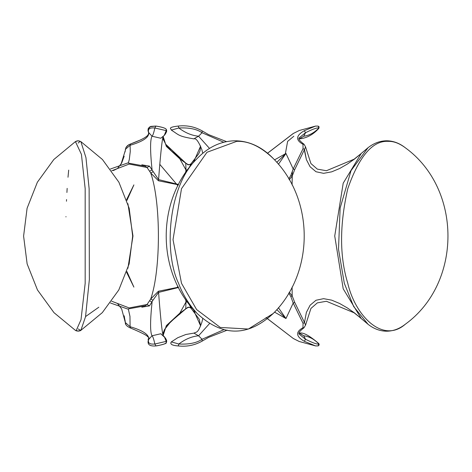 <?xml version="1.0" encoding="UTF-8"?>
<svg xmlns="http://www.w3.org/2000/svg" width="472" height="472" viewBox="0 0 472 472"><rect width="100%" height="100%" fill="white"/><g stroke="black" fill="none" stroke-linecap="round" stroke-linejoin="round"><path stroke-width="0.71" d="M159.802 164.356L177.92 185.726M177.92 286.274L177.313 287.259M152.975 171.784L150.71 172.988L158.433 180.764L158.586 179.602L149.482 166.138L141.818 164.799M158.433 180.764L178.392 184.806M178.546 184.499L158.586 179.602C159.919 161.442 162.138 136.685 163.4 136.219M178.387 287.194L158.433 291.236L158.586 292.398L178.546 287.501M158.433 291.236L150.71 299.012L152.975 300.216L158.586 292.392C159.919 310.558 162.138 335.315 163.4 335.781L164.244 336.56L166.215 341.368L166.191 342.808C167.631 343.51 157.3 345.911 155.955 345.935M161.218 333.987L160.769 333.763L152.008 335.781C150.09 332.241 150.114 320.989 152.078 302.039L149.565 300.764L147.022 304.511L149.482 305.862L152.975 300.216M160.763 333.763L165.371 337.981L166.215 341.368L154.834 344.011C149.541 344.513 147.512 342.938 148.757 339.268C149.164 334.683 142.945 330.494 130.095 326.707L125.334 322.523L121.646 308.93L117.439 303.431L111.687 301.236L129.175 307.933L147.022 304.511L145.376 305.773L127.694 309.024L110.407 302.989M141.818 307.201L149.482 305.862M127.9 268.326L132.98 236L127.9 203.674M110.407 169.011L127.694 162.976L145.382 166.227L147.022 167.489L149.482 166.138M111.699 170.775L129.175 164.067L147.022 167.489L149.565 171.236L152.078 169.961C150.114 151.005 150.09 139.759 152.008 136.219L160.763 138.237L164.244 135.44L166.215 130.632L166.197 129.204C165.212 128.036 161.796 126.986 155.955 126.065L156.043 126.083C161.572 127.045 164.728 127.924 165.507 128.726M149.571 171.236L150.71 172.988C160.964 201.998 160.964 270.002 150.71 299.012L149.565 300.77M163.176 136.614L166.333 146.385L179.856 158.869L185.962 169.955L185.673 172.622M193.662 162.333L195.166 158.309M195.024 158.875L200.63 146.054M201.815 149.488L202.748 153.306M193.774 138.868L198.57 136.219C191.738 135.541 185.166 132.803 178.847 127.989L178.245 126.059C165.666 127.469 172.298 129.387 171.33 130.101L178.847 127.989C189.042 127.481 196.777 129.062 202.051 132.732L223.74 142.255M209.521 148.409L198.57 136.219L202.051 132.732L202.152 130.88C194.718 126.702 186.747 125.098 178.245 126.059M197.172 158.503L197.125 158.557C167.873 186.098 163.69 252.614 178.563 283.318C182.688 294.404 188.883 304.452 197.154 313.473L197.154 313.473C155.884 272.515 155.902 199.438 197.184 158.492M223.74 329.745L202.051 339.268C196.777 342.938 189.042 344.519 178.847 344.011L178.245 345.935C186.747 346.902 194.712 345.297 202.152 341.114L208.583 337.386L227.25 330.14M202.152 341.114L202.051 339.268L198.57 335.781L193.945 333.114L185.838 334.5L177.791 337.704L171.336 341.893L178.847 344.011C185.16 339.197 191.738 336.453 198.57 335.781L209.521 323.591M200.63 325.94L195.166 313.691M195.024 313.125L191.88 309.372L199.278 319.273L200.618 325.981M191.154 308.281L189.703 307.419L190.098 307.048L189.703 307.419L187.862 307.419L188.257 307.048L179.856 313.125L179.92 313.662M163.253 335.456L163.259 332.63L164.539 329.55L170.616 321.839L185.779 308.883L188.057 307.443L189.744 307.455L190.936 308.08M185.673 299.378L185.962 302.039L179.856 313.125L166.339 325.615L163.176 335.386M148.509 339.645L152.008 335.781C152.881 336.453 153.819 339.197 154.834 344.011L156.043 345.917C161.577 344.955 164.728 344.07 165.507 343.274M155.955 345.929L155.961 345.929C149.412 346.448 146.934 344.336 148.532 339.604L148.538 339.58M128.337 309.066L129.965 316.382L130.095 326.707L130.537 327.721M124.171 315.78L125.334 322.559C125.163 324.529 126.773 326.299 130.172 327.881L130.178 327.881C158.675 339.681 145.47 338.265 148.532 339.604L148.084 340.949L148.438 343.805M125.009 319.975L125.351 322.636M125.015 151.996L125.168 150.904M187.956 302.039L185.962 302.039L185.779 308.706L185.449 308.812L185.779 308.706M191.473 308.7L188.564 303.396M195.024 313.131L193.673 309.679M202.748 318.694L201.815 322.512M201.821 322.494C197.744 333.627 196.73 331.651 193.945 333.114L193.774 333.126M128.337 162.934L129.281 159.601L130.266 151.482L130.095 145.293L125.351 149.358M155.955 126.065L154.834 127.989C149.541 127.487 147.518 129.062 148.757 132.732C149.17 137.317 142.945 141.506 130.095 145.293L130.537 144.279M148.509 132.355L152.008 136.219C152.881 135.547 153.819 132.803 154.834 127.989L166.215 130.632L165.365 134.013L164.274 135.405M179.856 158.875L188.257 164.952M187.862 164.58L189.703 164.58L190.098 164.952L189.703 164.58L191.16 163.707M191.479 163.294L195.024 158.869M171.354 130.119L171.33 130.101C179.313 135.11 177.95 136.196 193.945 138.886C195.939 137.912 198.565 141.452 201.821 149.506M188.576 168.593L191.88 162.628L198.612 153.937L200.069 150.81L200.612 146.013M185.785 163.3L185.455 163.194L185.785 163.3L185.962 169.955L187.962 169.955M289.277 179.767L292.192 176.115L290.852 175.425L288.781 178.923M292.091 184.924L292.192 176.115L294.717 169.613L293.2 168.947L290.852 175.425M294.717 169.613L304.481 149.476L303.065 148.609L293.2 168.947L285.967 153.459L274.545 159.878M317.638 126.083L315.591 126.083L304.328 130.697L305.537 132.732L303.762 136.219C309.178 135.541 314.228 132.803 318.913 127.989L319.101 126.856L318.264 126.13L318.913 127.989C317.278 127.487 312.818 129.062 305.537 132.732L299.726 137.399C297.732 138.284 299.165 140.562 304.009 144.237L302.965 144.279L303.059 148.609M304.045 144.255L305.555 146.857L304.481 149.476L306.387 159.601L310.092 166.758L316.01 171.749L323.591 173.33L331.68 171.843L339.616 168.516L347.25 164.126L354.484 159.076L360.85 153.807L354.484 159.076L347.25 164.126L339.616 168.516L331.68 171.843L323.591 173.33L316.01 171.749L310.092 166.758L306.387 159.601L304.641 151.482M304.328 130.697C295.879 135.535 295.425 140.06 302.965 144.279L302.965 144.279M267.577 153.235L293.383 133.446L299.254 130.502L315.591 126.083L318.216 126.112M293.077 338.377L299.254 341.504L293.383 338.554L266.043 317.567M318.293 345.858L319.202 344.879L318.854 343.622L318.222 345.882M299.537 333.143L303.762 335.781C309.178 336.453 314.228 339.197 318.913 344.011C317.278 344.519 312.824 342.938 305.537 339.268L299.726 334.601C297.732 333.71 299.165 331.438 304.009 327.763L302.965 327.721C295.425 331.934 295.879 336.465 304.328 341.303L315.591 345.917L317.638 345.917M305.555 325.143L304.481 322.523L303.065 323.391L302.965 327.721M306.387 312.399L310.092 305.242L316.01 300.251L323.591 298.67L331.68 300.151L339.616 303.484L347.25 307.874L354.484 312.918L361.227 318.541L354.484 312.918L347.25 307.874L339.616 303.484L331.68 300.151L323.591 298.67L316.01 300.251L310.092 305.242L306.387 312.399L304.481 322.523L294.717 302.387L293.2 303.053L303.065 323.391M294.717 302.387L292.192 295.879L290.852 296.575L293.2 303.053L285.967 318.541L278.427 307.714M288.781 293.077L290.852 296.575M292.091 287.359L292.186 295.873L289.271 292.233M285.289 154.208L287.607 141.399L293.838 136.219M299.325 138.786L303.762 136.219L299.407 138.868C306.54 138.231 313.036 134.726 318.877 128.355M305.555 146.892L310.912 163.542L317.314 169.118L326.412 170.728L354.153 159.17L361.062 153.612M292.339 171.377L292.097 184.08M299.325 333.214L303.762 335.781L305.537 339.268L304.328 341.303M292.192 295.879L292.091 287.076M368.101 324.335L361.227 318.541L343.215 288.84L334.731 236L343.215 183.16L361.227 153.459L367.983 147.754M278.427 164.28L285.967 153.459L276.793 162.374M130.154 144.131L128.343 145.01L125.847 147.748L125.015 152.013M141.134 139.688L130.178 144.119C149.447 137.104 147.942 134.455 148.597 133.688L148.538 132.42M163.235 136.585L163.253 139.358L166.067 144.857L171.183 150.721L180.162 158.197M274.545 312.122L285.967 318.541L276.793 309.626M80.824 141.582L78.14 140.786L75.426 141.6L81.42 154.332L85.172 188.682L85.172 283.318L81.013 319.715L76.157 330.636L75.431 330.406L78.771 331.167M68.688 170.121L67.998 177.242M67.16 188.381L66.912 192.47M66.552 199.562L66.522 200.146M66.505 200.63L66.475 201.219M65.968 216.607L65.962 216.902M80.824 330.418L78.14 328.913M78.14 143.087L80.116 141.364M85.574 316.576L98.819 307.207M368.06 324.305C373.877 328.848 380.072 331.149 386.651 331.208C393.217 331.143 399.412 328.842 405.218 324.305L405.212 324.317C382.709 343.917 355.286 315.874 347.781 283.318C339.521 256.485 339.521 224.943 347.781 188.682C359.204 156.102 372.732 140.331 388.368 141.364C393.701 141.205 399.318 143.317 405.218 147.695C399.406 143.152 393.211 140.851 386.639 140.786C380.066 140.851 373.877 143.152 368.06 147.695L351.038 170.598L340.141 208.034L338.507 249.251L344.324 283.318L353.687 306.57L368.072 324.317M273.276 313.467L248.366 329.031L220.294 327.45L196.594 309.549L181.508 283.318L173.017 239.64L181.508 188.682L206.972 152.285L236.684 141.364C248.573 140.833 260.762 146.55 273.253 158.503L273.3 158.557M273.241 158.492C314.523 199.438 314.535 272.515 273.27 313.473L273.27 313.473C247.894 336.973 222.524 336.973 197.154 313.473M79.626 330.978L80.842 330.406L85.544 316.73L89.361 279.524L89.131 188.682L85.945 157.601L80.848 141.6L78.771 140.833M179.856 158.869L179.92 158.338M293.077 133.623L293.383 133.446M266.007 317.597L293.383 338.554M126.891 200.488L133.895 184.882L126.608 199.668M126.608 272.332L133.895 287.118L126.891 271.512M171.336 341.893C169.713 344.129 172.02 345.474 178.245 345.941M165.406 338.035L166.645 340.436L166.292 342.654M190.948 308.092L191.88 309.372M148.662 132.839L147.984 130.26L148.379 128.307L149.954 126.75L155.949 126.065C161.69 126.986 165.1 128.024 166.185 129.192M165.406 133.965L166.645 131.564L166.292 129.346M191.19 163.666L189.744 164.545L188.057 164.551L185.785 163.123L165.548 144.102M202.152 130.88L208.583 134.614L226.56 141.624M121.05 164.167L125.174 150.863M299.254 130.496L293.124 133.588L267.535 153.199M299.254 341.504L315.591 345.917L318.246 345.876M305.555 325.078L304.009 327.757M360.844 318.187L354.153 312.83L326.412 301.272L317.314 302.882L310.924 308.446L305.555 325.114M318.877 343.646C309.561 335.621 303.065 332.117 299.395 333.132L299.413 333.132M130.166 144.119L127.464 145.671L126.095 147.288M125.399 149.075L125.334 149.435M148.68 133.263L148.285 134.414M148.532 132.396L148.084 131.045L148.143 128.85L150.786 126.384L155.902 126.059M166.699 130.508L166.598 130.006M163.082 137.193L163.495 140.143M185.891 163.223L184.528 161.896M185.909 308.753L185.242 309.414M163.212 332.825L164.539 329.556L168.357 324.264L175.69 317.243L180.156 313.809M166.699 341.492L166.598 341.993M165.79 343.232L166.085 342.943M149.376 344.873L150.639 345.563M147.777 336.872L147.341 336.388M125.34 322.577L125.776 324.093M75.431 141.594L75.933 141.311M76.647 141.022L77.502 140.833M75.933 330.689L76.635 330.972M77.502 331.167L80.842 330.406M405.3 147.754C462.23 188.965 462.171 283.2 405.183 324.335M273.27 158.521C261.995 146.904 249.31 140.992 235.209 140.786C221.114 140.992 208.423 146.904 197.154 158.521M80.706 330.494L102.312 312.635L118.802 289.961L129.139 263.907L132.673 236.1L129.186 208.282L118.897 182.21L102.448 159.512L80.871 141.612M75.567 330.494L53.961 312.635L37.471 289.961L27.134 263.907L23.6 236.1L27.087 208.282L37.377 182.21L53.826 159.512L75.402 141.612M124.171 156.22L121.646 163.07L117.439 168.569L113.351 170.563"/></g></svg>
